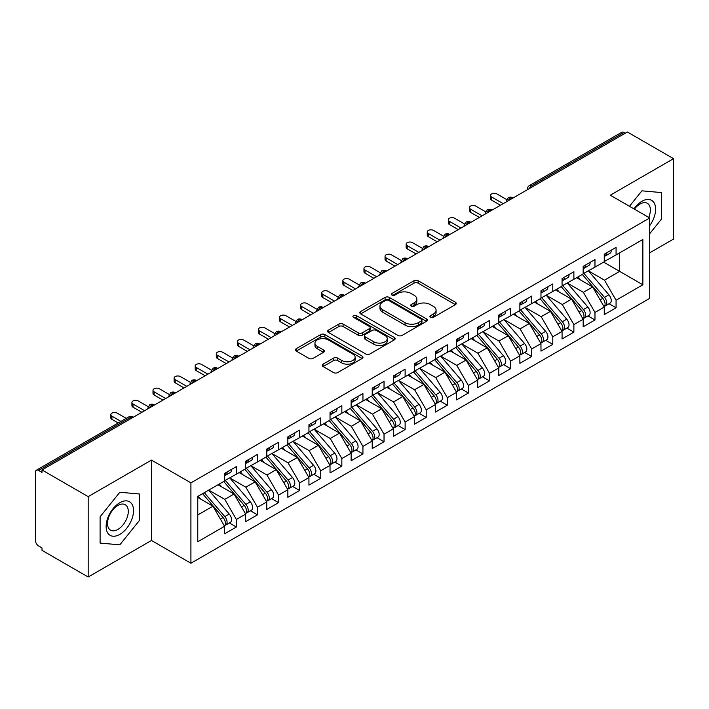 <?xml version="1.0" encoding="UTF-8"?>
<svg xmlns="http://www.w3.org/2000/svg" width="709" height="709" viewBox="0 0 709 709"><rect width="100%" height="100%" fill="white"/><g stroke="black" fill="none" stroke-linecap="round" stroke-linejoin="round"><path stroke-width="1.06" d="M430.496 317.331A2.047 1.188 0 0 0 433.394 317.331L455.4 304.631A2.925 1.693 0 0 0 456.25 303.434A2.925 1.693 0 0 0 455.4 302.238L418.124 280.72A2.925 1.693 0 0 0 413.985 280.72L391.988 293.42A2.047 1.188 0 0 0 391.386 294.262A2.047 1.188 0 0 0 391.988 295.095A2.047 1.188 0 0 0 394.886 295.095L397.731 293.446A9.368 5.406 0 0 1 410.981 293.446L414.091 295.245A9.368 5.406 0 0 1 416.83 299.065A9.368 5.406 0 0 1 414.091 302.894L411.247 304.542A2.047 1.188 0 0 0 410.644 305.375A2.047 1.188 0 0 0 411.247 306.208A2.047 1.188 0 0 0 414.145 306.208L416.989 304.569A9.368 5.406 0 0 1 430.239 304.569L433.35 306.359A9.368 5.406 0 0 1 436.088 310.188A9.368 5.406 0 0 1 433.35 314.016L430.496 315.656A2.047 1.188 0 0 0 429.902 316.489A2.047 1.188 0 0 0 430.496 317.331L430.496 315.656M323.091 364.16A2.925 1.693 0 0 0 322.232 365.357A2.925 1.693 0 0 0 323.091 366.553L333.549 372.588A2.925 1.693 0 0 0 337.688 372.588L362.122 358.479A2.925 1.693 0 0 0 362.973 357.283A2.925 1.693 0 0 0 362.122 356.086L324.846 334.577A2.925 1.693 0 0 0 320.707 334.577L296.273 348.677A2.925 1.693 0 0 0 295.423 349.874A2.925 1.693 0 0 0 296.273 351.07L308.902 358.364A2.925 1.693 0 0 0 313.05 358.364L323.499 352.329A2.925 1.693 0 0 0 324.359 351.132A2.925 1.693 0 0 0 323.499 349.936L317.242 346.32A7.834 4.52 0 0 1 314.947 343.121A7.834 4.52 0 0 1 319.786 338.946A7.834 4.52 0 0 1 328.32 339.921L352.852 354.092A7.834 4.52 0 0 1 355.147 357.283A7.834 4.52 0 0 1 350.308 361.466A7.834 4.52 0 0 1 341.773 360.482L337.688 358.125A2.925 1.693 0 0 0 333.549 358.125L323.091 364.16L323.091 366.553M649.71 252.812L673.55 239.048L673.55 158.665L627.35 131.998L41.991 469.952L41.991 472.389L38.614 470.439A4.476 2.588 -120 0 0 36.381 470.218A4.476 2.588 -120 0 0 35.45 472.265L35.45 540.471A4.476 2.588 -120 0 0 38.614 545.948L41.991 547.897L41.991 550.335L88.182 577.002L151.469 540.471L190.916 563.238L190.916 482.864L151.469 460.088L88.182 496.628L41.991 469.952M673.55 158.665L610.272 195.205L649.71 217.973L190.916 482.864M397.935 335.41A2.925 1.693 0 0 0 402.083 335.41L426.517 321.301A2.925 1.693 0 0 0 427.367 320.105A2.925 1.693 0 0 0 426.517 318.917L389.241 297.399A2.925 1.693 0 0 0 385.102 297.399L360.668 311.499A2.925 1.693 0 0 0 359.809 312.696A2.925 1.693 0 0 0 360.668 313.892L397.935 335.41M354.349 317.774A2.047 1.188 0 0 1 356.423 318.057L356.423 315.629L394.319 337.502A2.925 1.693 0 0 1 395.17 338.698A2.925 1.693 0 0 1 394.319 339.895L369.885 353.995A2.925 1.693 0 0 1 365.747 353.995L328.471 332.477L328.471 330.093A2.925 1.693 0 0 0 327.611 331.289A2.925 1.693 0 0 0 328.471 332.477M328.471 330.093L338.929 324.057A2.925 1.693 0 0 1 343.067 324.057L358.187 332.778A2.925 1.693 0 0 0 362.326 332.778L369.265 328.772A2.925 1.693 0 0 0 370.116 327.576A2.925 1.693 0 0 0 369.265 326.388L353.525 317.295A2.047 1.188 0 0 1 352.922 316.462A2.047 1.188 0 0 1 354.19 315.372A2.047 1.188 0 0 1 356.423 315.629M190.916 563.238L649.71 298.356L649.71 217.973M603.625 262.126L642.859 284.779L642.859 239.474L616.068 254.939L616.068 247.388L604.254 254.212L604.254 261.763L594.975 267.116L594.975 259.565L583.161 266.389L583.161 273.94L573.882 279.293L573.882 271.742L562.069 278.566L562.069 286.117L552.79 291.479L552.79 283.928L540.976 290.743L540.976 298.294L531.688 303.656L531.688 296.105L519.874 302.92L519.874 310.471L510.595 315.833L510.595 308.282L498.781 315.097L498.781 322.648L489.502 328.01L489.502 320.459L477.689 327.283L477.689 334.834L468.41 340.187L468.41 332.636L456.596 339.46L456.596 347.011L447.317 352.364L447.317 344.813L435.503 351.637L435.503 359.188L426.224 364.55L426.224 356.999L414.411 363.814L414.411 371.365L405.123 376.727L405.123 369.176L393.318 375.992L393.318 383.542L384.03 388.904L384.03 381.353L372.216 388.178L372.216 395.728L362.937 401.081L362.937 393.53L351.123 400.355L351.123 407.905L341.844 413.258L341.844 405.708L330.031 412.532L330.031 420.082L320.752 425.444L320.752 417.893L308.938 424.709L308.938 432.26L299.659 437.621L299.659 430.071L287.845 436.886L287.845 444.437L278.557 449.798L278.557 442.248L266.752 449.063L266.752 456.614L257.464 461.976L257.464 454.425L245.651 461.249L245.651 468.8L236.372 474.153L236.372 466.602L224.558 473.426L224.558 480.977L197.767 496.442L197.767 541.747L224.558 526.282L212.957 506.182L197.767 497.417M642.859 284.779L616.068 300.244L604.467 280.152L588.435 270.891M609.058 303.744L616.068 307.795L616.068 300.244M616.068 307.795L604.254 314.619L604.254 307.068L594.975 312.421L583.374 292.33L567.342 283.068L587.823 306.988L583.392 309.549A5.964 3.448 60 0 1 585.696 315.221A5.964 3.448 60 0 1 584.455 317.951A5.964 3.448 60 0 1 583.489 318.226M587.965 315.93L594.975 319.972L594.975 312.421M594.975 319.972L583.161 326.796L583.161 319.245L573.882 324.598L562.281 304.507L546.249 295.254L566.721 319.165L562.299 321.726A5.964 3.448 60 0 1 564.594 327.398A5.964 3.448 60 0 1 563.363 330.128A5.964 3.448 60 0 1 562.397 330.403M566.872 328.107L573.882 332.149L573.882 324.598M573.882 332.149L562.069 338.973L562.069 331.422L552.79 336.784L541.18 316.684L525.156 307.431M545.77 340.285L552.79 344.335L552.79 336.784M552.79 344.335L540.976 351.15L540.976 343.599L531.688 348.961L520.087 328.861L504.055 319.608M524.678 352.462L531.688 356.512L531.688 348.961M531.688 356.512L519.874 363.327L519.874 355.776L510.595 361.138L498.994 341.047L482.962 331.785M503.585 364.639L510.595 368.689L510.595 361.138M510.595 368.689L498.781 375.513L498.781 367.962L489.502 373.315L477.901 353.224L461.869 343.962M482.492 376.816L489.502 380.866L489.502 373.315M489.502 380.866L477.689 387.69L477.689 380.139L468.41 385.492L456.809 365.401L440.776 356.148M461.399 389.002L468.41 393.043L468.41 385.492M468.41 393.043L456.596 399.867L456.596 392.316L447.317 397.669L435.716 377.578L419.684 368.326M440.307 401.179L447.317 405.22L447.317 397.669M447.317 405.22L435.503 412.044L435.503 404.493L426.224 409.855L414.614 389.755L398.591 380.503M419.205 413.356L426.224 417.406L426.224 409.855M426.224 417.406L414.411 424.221L414.411 416.67L405.123 422.032L393.522 401.932L377.489 392.68M398.112 425.533L405.123 429.583L405.123 422.032M405.123 429.583L393.318 436.398L393.318 428.848L384.03 434.209L372.429 414.118L356.397 404.857M377.02 437.71L384.03 441.76L384.03 434.209M384.03 441.76L372.216 448.584L372.216 441.033L362.937 446.386L351.336 426.295L335.304 417.034M355.927 449.887L362.937 453.937L362.937 446.386M362.937 453.937L351.123 460.761L351.123 453.211L341.844 458.563L330.243 438.472L314.211 429.22M334.834 462.073L341.844 466.114L341.844 458.563M341.844 466.114L330.031 472.938L330.031 465.388L320.752 470.749L309.151 450.649L293.118 441.397M313.741 474.25L320.752 478.3L320.752 470.749M320.752 478.3L308.938 485.116L308.938 477.565L299.659 482.926L288.049 462.826L272.026 453.574M292.64 486.427L299.659 490.477L299.659 482.926M299.659 490.477L287.845 497.293L287.845 489.742L278.557 495.104L266.956 475.003L250.924 465.751M271.547 498.604L278.557 502.654L278.557 495.104M278.557 502.654L266.752 509.47L266.752 501.919L257.464 507.281L245.863 487.189L229.831 477.928M250.454 510.781L257.464 514.831L257.464 507.281M257.464 514.831L245.651 521.656L245.651 514.105L236.372 519.458L224.771 499.366L208.738 490.105M229.362 522.967L236.372 527.009L236.372 519.458M236.372 527.009L224.558 533.833L224.558 526.282M224.558 480.729L236.372 474.153M197.767 514.956L212.957 506.182M245.651 468.552L257.464 461.976M224.771 499.366L234.05 494.005L218.017 484.752M245.651 514.105L234.05 494.005M266.752 456.374L278.557 449.798M245.863 487.189L255.143 481.828L239.11 472.575M266.752 501.919L255.143 481.828M287.845 444.197L299.659 437.621M266.956 475.003L276.244 469.65L260.212 460.389M287.845 489.742L276.244 469.65M308.938 432.02L320.752 425.444M288.049 462.826L297.337 457.473L281.305 448.212M308.938 477.565L297.337 457.473M330.031 419.834L341.844 413.258M309.151 450.649L318.43 445.287L302.397 436.035M330.031 465.388L318.43 445.287M351.123 407.657L362.937 401.081M330.243 438.472L339.522 433.11L323.49 423.858M351.123 453.211L339.522 433.11M372.216 395.48L384.03 388.904M351.336 426.295L360.615 420.933L344.583 411.681M372.216 441.033L360.615 420.933M393.318 383.303L405.123 376.727M372.429 414.118L381.708 408.756L365.676 399.504M393.318 428.848L381.708 408.756M414.411 371.126L426.224 364.55M393.522 401.932L402.809 396.579L386.777 387.318M414.411 416.67L402.809 396.579M435.503 358.949L447.317 352.364M414.614 389.755L423.902 384.402L407.87 375.141M435.503 404.493L423.902 384.402M456.596 346.763L468.41 340.187M435.716 377.578L444.995 372.216L428.963 362.964M456.596 392.316L444.995 372.216M477.689 334.586L489.502 328.01M456.809 365.401L466.088 360.039L450.055 350.787M477.689 380.139L466.088 360.039M498.781 322.409L510.595 315.833M477.901 353.224L487.18 347.862L471.148 338.61M498.781 367.962L487.18 347.862M519.874 310.232L531.688 303.656M498.994 341.047L508.273 335.685L492.241 326.432M519.874 355.776L508.273 335.685M540.976 298.055L552.79 291.479M520.087 328.861L529.375 323.508L513.343 314.247M540.976 343.599L529.375 323.508M562.069 285.878L573.882 279.293M541.18 316.684L550.468 311.331L534.435 302.069M562.069 331.422L550.468 311.331M583.161 273.692L594.975 267.116M562.281 304.507L571.56 299.145L555.528 289.892M583.161 319.245L571.56 299.145M625.241 133.212L623.982 132.486L531.741 185.731L533.008 186.467M529.215 188.656A4.476 2.588 120 0 1 531.741 185.731A4.476 2.588 60 0 0 529.508 185.51L621.74 132.264A4.476 2.588 60 0 1 623.982 132.486M604.254 261.515L616.068 254.939M604.467 280.152L619.657 271.379L619.657 252.865L642.859 239.474M583.374 292.33L592.653 286.968L576.621 277.715M604.254 307.068L592.653 286.968M88.182 496.628L88.182 577.002M641.911 190.827L629.477 206.292L641.911 190.827L661.63 192.591L641.911 190.827M661.63 218.886L661.63 192.591L661.63 218.886L649.71 233.713L661.63 218.886M151.469 540.471L151.469 460.088M139.549 520.309L139.549 494.013L119.83 492.25L100.102 516.781L100.102 543.085L119.83 544.84L139.549 520.309L119.83 544.84L100.102 543.085L100.102 516.781L119.83 492.25L139.549 494.013L139.549 520.309M511.809 198.706L510.542 197.971A4.476 2.588 -120 0 0 508.309 197.749A4.476 2.588 -120 0 0 508.256 197.784L506.173 201.569A4.476 2.588 0 0 0 506.217 201.932M490.717 210.883L489.449 210.156A4.476 2.588 -120 0 0 487.216 209.935A4.476 2.588 -120 0 0 487.163 209.961L485.08 213.746A4.476 2.588 0 0 0 485.124 214.109M469.624 223.06L468.357 222.334A4.476 2.588 -120 0 0 466.114 222.112A4.476 2.588 -120 0 0 466.07 222.139L463.987 225.923A4.476 2.588 0 0 0 464.032 226.286M448.531 235.237L447.264 234.511A4.476 2.588 -120 0 0 445.022 234.289A4.476 2.588 -120 0 0 444.968 234.316L442.895 238.1A4.476 2.588 0 0 0 442.939 238.472M427.43 247.414L426.171 246.688A4.476 2.588 -120 0 0 423.929 246.466A4.476 2.588 -120 0 0 423.876 246.502L421.793 250.277A4.476 2.588 0 0 0 421.846 250.649M406.337 259.6L405.069 258.865A4.476 2.588 -120 0 0 402.836 258.643A4.476 2.588 -120 0 0 402.783 258.679L400.7 262.454A4.476 2.588 0 0 0 400.745 262.826M385.244 271.777L383.977 271.042A4.476 2.588 -120 0 0 381.743 270.82A4.476 2.588 -120 0 0 381.69 270.856L379.607 274.64A4.476 2.588 0 0 0 379.652 275.003M364.151 283.954L362.884 283.228A4.476 2.588 -120 0 0 360.651 283.006A4.476 2.588 -120 0 0 360.597 283.033L358.515 286.817A4.476 2.588 0 0 0 358.559 287.18M343.059 296.132L341.791 295.405A4.476 2.588 -120 0 0 339.549 295.183A4.476 2.588 -120 0 0 339.505 295.21L337.422 298.994A4.476 2.588 0 0 0 337.466 299.358M321.966 308.309L320.698 307.582A4.476 2.588 -120 0 0 318.456 307.36A4.476 2.588 -120 0 0 318.403 307.387L316.329 311.171A4.476 2.588 0 0 0 316.374 311.543M300.864 320.495L299.606 319.759A4.476 2.588 -120 0 0 297.363 319.537A4.476 2.588 -120 0 0 297.31 319.573L295.228 323.348A4.476 2.588 0 0 0 295.281 323.721M279.771 332.672L278.504 331.936A4.476 2.588 -120 0 0 276.271 331.715A4.476 2.588 -120 0 0 276.218 331.75L274.135 335.534A4.476 2.588 0 0 0 274.179 335.898M258.679 344.849L257.411 344.113A4.476 2.588 -120 0 0 255.178 343.892A4.476 2.588 -120 0 0 255.125 343.927L253.042 347.711A4.476 2.588 0 0 0 253.086 348.075M237.586 357.026L236.319 356.299A4.476 2.588 -120 0 0 234.085 356.078A4.476 2.588 -120 0 0 234.032 356.104L231.949 359.888A4.476 2.588 0 0 0 231.994 360.252M216.493 369.203L215.226 368.476A4.476 2.588 -120 0 0 212.992 368.255A4.476 2.588 -120 0 0 212.939 368.281L210.857 372.065A4.476 2.588 0 0 0 210.901 372.429M195.4 381.38L194.133 380.653A4.476 2.588 -120 0 0 191.891 380.432A4.476 2.588 -120 0 0 191.838 380.467L189.764 384.243A4.476 2.588 0 0 0 189.808 384.615M174.299 393.566L173.04 392.83A4.476 2.588 -120 0 0 170.798 392.609A4.476 2.588 -120 0 0 170.745 392.644L168.662 396.42A4.476 2.588 0 0 0 168.715 396.792M153.206 405.743L151.939 405.007A4.476 2.588 -120 0 0 149.705 404.786A4.476 2.588 -120 0 0 149.652 404.821L147.569 408.606A4.476 2.588 0 0 0 147.614 408.969M431.32 317.614L433.35 316.444A9.368 5.406 0 0 0 436.088 312.625L436.088 310.188M416.83 299.065L416.83 301.502A9.368 5.406 0 0 1 414.091 305.331L412.062 306.501M455.355 304.648L418.124 283.157A2.925 1.693 0 0 0 413.985 283.157L392.804 295.387M426.472 321.328L389.241 299.827A2.925 1.693 0 0 0 385.102 299.827L360.713 313.919M421.332 320.947A2.047 1.188 0 0 0 421.935 320.105A2.047 1.188 0 0 0 421.332 319.272L388.621 300.386A2.047 1.188 0 0 0 385.723 300.386L382.718 302.114A9.368 5.406 0 0 0 379.98 305.942A9.368 5.406 0 0 0 382.718 309.771L405.078 322.675A9.368 5.406 0 0 0 418.337 322.675L421.332 320.947L421.332 323.384A2.047 1.188 0 0 0 421.935 322.542L421.935 320.105M379.98 305.942L379.98 308.38A9.368 5.406 0 0 0 382.718 312.208L382.718 309.771M421.332 323.384L418.337 325.112A9.368 5.406 0 0 1 405.078 325.112L382.718 312.208M328.515 332.503L338.929 326.486L338.929 324.057M370.116 327.576L370.116 330.013A2.925 1.693 0 0 1 369.265 331.209L362.326 335.215A2.925 1.693 0 0 1 358.187 335.215L343.067 326.486A2.925 1.693 0 0 0 338.929 326.486M356.423 318.057L394.275 339.912M373.873 341.835A7.834 4.52 0 0 0 382.408 342.819A7.834 4.52 0 0 0 387.238 338.636A7.834 4.52 0 0 0 384.943 335.437L376.302 330.447A2.925 1.693 0 0 0 372.163 330.447L365.224 334.453A2.925 1.693 0 0 0 364.364 335.649A2.925 1.693 0 0 0 365.224 336.846L373.873 341.835L373.873 344.273A7.834 4.52 0 0 0 382.408 345.248A7.834 4.52 0 0 0 387.238 341.073L387.238 338.636M364.364 335.649L364.364 338.087A2.925 1.693 0 0 0 365.224 339.283L365.224 336.846M373.873 344.273L365.224 339.283M355.147 357.283L355.147 359.72A7.834 4.52 0 0 1 350.308 363.903A7.834 4.52 0 0 1 341.773 362.919L337.688 360.562A2.925 1.693 0 0 0 333.549 360.562L323.127 366.571M314.947 343.121L314.947 345.558A7.834 4.52 0 0 0 317.242 348.757L317.242 346.32M323.499 349.936L323.499 352.329L317.242 348.757M362.077 358.506L324.846 337.005A2.925 1.693 0 0 0 320.707 337.005L296.318 351.088M583.977 273.47L604.485 297.372A5.964 3.448 60 0 1 606.789 303.044A5.964 3.448 60 0 1 605.548 305.774L609.979 303.213A5.964 3.448 -120 0 0 611.22 300.483A5.964 3.448 -120 0 0 608.916 294.811L588.408 270.909M605.548 305.774A5.964 3.448 60 0 1 604.582 306.049M582.293 274.445L602.792 298.347A5.964 3.448 60 0 1 605.096 304.01A5.964 3.448 60 0 1 604.015 306.651M580.29 279.833L577.862 276.997M604.254 256.525A5.964 3.448 -120 0 0 605.096 254.088A5.964 3.448 -120 0 0 605.087 253.725M604.582 256.126A5.964 3.448 -120 0 0 605.548 255.852A5.964 3.448 -120 0 0 606.789 253.122A5.964 3.448 -120 0 0 606.771 252.75M611.202 250.197A5.964 3.448 60 0 1 611.22 250.561A5.964 3.448 60 0 1 609.979 253.29L605.548 255.852M506.651 199.557L496.885 193.92A3.731 2.154 -0 0 0 492.826 193.46A3.731 2.154 -0 0 0 490.522 195.445A3.731 2.154 -0 0 0 491.612 196.969L491.612 200.133A3.731 2.154 180 0 1 490.522 198.617L490.522 195.445M500.474 205.247L491.612 200.133M503.213 203.669L491.612 196.969M584.455 317.951L588.887 315.39A5.964 3.448 -120 0 0 590.118 312.66A5.964 3.448 -120 0 0 587.823 306.988M561.2 286.622L581.699 310.524A5.964 3.448 60 0 1 584.003 316.196A5.964 3.448 60 0 1 582.922 318.828M559.197 292.011L556.769 289.175M562.884 285.647L583.392 309.549M563.363 330.128L567.794 327.576A5.964 3.448 -120 0 0 569.026 324.837A5.964 3.448 -120 0 0 566.721 319.165M540.098 298.799L560.606 322.701A5.964 3.448 60 0 1 562.911 328.373A5.964 3.448 60 0 1 561.829 331.006M538.104 304.188L535.676 301.352M541.791 297.824L562.299 321.726M520.698 310.001L541.197 333.904A5.964 3.448 60 0 1 543.502 339.576A5.964 3.448 60 0 1 542.27 342.305L546.701 339.753A5.964 3.448 -120 0 0 547.933 337.023A5.964 3.448 -120 0 0 545.629 331.351L525.121 307.449M542.27 342.305A5.964 3.448 60 0 1 541.304 342.58M519.006 310.976L539.514 334.878A5.964 3.448 60 0 1 541.818 340.55A5.964 3.448 60 0 1 540.737 343.183M517.012 316.365L514.574 313.538M499.597 322.178L520.105 346.081A5.964 3.448 60 0 1 522.409 351.753A5.964 3.448 60 0 1 521.177 354.482L525.608 351.93A5.964 3.448 -120 0 0 526.84 349.2A5.964 3.448 -120 0 0 524.536 343.528L504.028 319.626M521.177 354.482A5.964 3.448 60 0 1 520.211 354.766M497.913 323.153L518.421 347.055A5.964 3.448 60 0 1 520.725 352.728A5.964 3.448 60 0 1 519.635 355.36M495.919 328.551L493.482 325.715M583.161 268.702A5.964 3.448 -120 0 0 584.003 266.274A5.964 3.448 -120 0 0 583.994 265.91M583.489 268.303A5.964 3.448 -120 0 0 584.455 268.029A5.964 3.448 -120 0 0 585.696 265.299A5.964 3.448 -120 0 0 585.678 264.936M590.11 262.374A5.964 3.448 60 0 1 590.118 262.738A5.964 3.448 60 0 1 588.887 265.467L584.455 268.029M485.55 211.743L475.792 206.106A3.731 2.154 -0 0 0 471.724 205.637A3.731 2.154 -0 0 0 469.429 207.622A3.731 2.154 -0 0 0 470.519 209.146L470.519 212.31A3.731 2.154 180 0 1 469.429 210.795L469.429 207.622M479.381 217.433L470.519 212.31M482.12 215.846L470.519 209.146M562.069 280.888A5.964 3.448 -120 0 0 562.911 278.451A5.964 3.448 -120 0 0 562.902 278.088M562.397 280.48A5.964 3.448 -120 0 0 563.363 280.206A5.964 3.448 -120 0 0 564.594 277.476A5.964 3.448 -120 0 0 564.586 277.113M569.017 274.551A5.964 3.448 60 0 1 569.026 274.915A5.964 3.448 60 0 1 567.794 277.653L563.363 280.206M464.457 223.92L454.699 218.283A3.731 2.154 -0 0 0 450.632 217.814A3.731 2.154 -0 0 0 448.336 219.808A3.731 2.154 -0 0 0 449.426 221.323L449.426 224.496A3.731 2.154 180 0 1 448.336 222.972L448.336 219.808M458.28 229.61L449.426 224.496M461.027 228.023L449.426 221.323M540.976 293.065A5.964 3.448 -120 0 0 541.818 290.628A5.964 3.448 -120 0 0 541.809 290.265M541.304 292.657A5.964 3.448 -120 0 0 542.27 292.383A5.964 3.448 -120 0 0 543.502 289.653A5.964 3.448 -120 0 0 543.493 289.29M547.924 286.728A5.964 3.448 60 0 1 547.933 287.092A5.964 3.448 60 0 1 546.701 289.83L542.27 292.383M443.364 236.097L433.607 230.46A3.731 2.154 -0 0 0 429.539 229.991A3.731 2.154 -0 0 0 427.235 231.985A3.731 2.154 -0 0 0 428.333 233.509L428.333 236.673A3.731 2.154 180 0 1 427.235 235.149L427.235 231.985M437.187 241.787L428.333 236.673M439.934 240.2L428.333 233.509M519.874 305.242A5.964 3.448 -120 0 0 520.725 302.805A5.964 3.448 -120 0 0 520.707 302.442M520.211 304.843A5.964 3.448 -120 0 0 521.177 304.56A5.964 3.448 -120 0 0 522.409 301.83A5.964 3.448 -120 0 0 522.4 301.467M526.831 298.914A5.964 3.448 60 0 1 526.84 299.278A5.964 3.448 60 0 1 525.608 302.007L521.177 304.56M422.272 248.274L412.505 242.638A3.731 2.154 -0 0 0 408.446 242.177A3.731 2.154 -0 0 0 406.142 244.162A3.731 2.154 -0 0 0 407.232 245.686L407.232 248.85A3.731 2.154 180 0 1 406.142 247.326L406.142 244.162M416.094 253.964L407.232 248.85M418.833 252.377L407.232 245.686M649.71 225.639A19.391 11.193 120 0 0 654.992 204.848A19.391 11.193 120 0 0 641.911 201.294A19.391 11.193 120 0 0 633.926 208.863M648.735 217.415A14.685 8.473 120 0 0 647.326 203.297A14.685 8.473 120 0 0 639.988 204.024A14.685 8.473 120 0 0 634.404 209.137M119.83 534.382A19.391 11.193 120 0 0 133.54 510.631A19.391 11.193 120 0 0 119.83 502.716A19.391 11.193 120 0 0 106.12 526.459A19.391 11.193 120 0 0 119.83 534.382M117.907 529.419A14.685 8.473 120 0 0 127.496 516.489A14.685 8.473 120 0 0 125.245 504.719A14.685 8.473 120 0 0 117.907 505.446A14.685 8.473 120 0 0 108.317 518.385A14.685 8.473 120 0 0 110.56 530.146A14.685 8.473 120 0 0 117.907 529.419M478.504 334.356L499.012 358.267A5.964 3.448 60 0 1 501.316 363.93A5.964 3.448 60 0 1 500.084 366.668L504.507 364.107A5.964 3.448 -120 0 0 505.747 361.377A5.964 3.448 -120 0 0 503.443 355.705L482.935 331.803M500.084 366.668A5.964 3.448 60 0 1 499.118 366.943M476.82 335.33L497.328 359.241A5.964 3.448 60 0 1 499.632 364.905A5.964 3.448 60 0 1 498.542 367.546M474.817 340.728L472.389 337.892M498.781 317.419A5.964 3.448 -120 0 0 499.632 314.982A5.964 3.448 -120 0 0 499.615 314.619M499.118 317.02A5.964 3.448 -120 0 0 500.084 316.746A5.964 3.448 -120 0 0 501.316 314.007A5.964 3.448 -120 0 0 501.307 313.644M505.739 311.091A5.964 3.448 60 0 1 505.747 311.455A5.964 3.448 60 0 1 504.507 314.184L500.084 316.746M401.179 260.451L391.412 254.815A3.731 2.154 -0 0 0 387.353 254.354A3.731 2.154 -0 0 0 385.049 256.339A3.731 2.154 -0 0 0 386.139 257.863L386.139 261.027A3.731 2.154 180 0 1 385.049 259.503L385.049 256.339M395.002 266.141L386.139 261.027M397.74 264.563L386.139 257.863M457.411 346.541L477.919 370.444A5.964 3.448 60 0 1 480.223 376.116A5.964 3.448 60 0 1 478.983 378.845L483.414 376.284A5.964 3.448 -120 0 0 484.655 373.554A5.964 3.448 -120 0 0 482.35 367.882L461.843 343.98M478.983 378.845A5.964 3.448 60 0 1 478.017 379.12M455.727 347.516L476.226 371.419A5.964 3.448 60 0 1 478.531 377.091A5.964 3.448 60 0 1 477.449 379.723M453.725 352.905L451.296 350.069M436.319 358.719L456.826 382.621A5.964 3.448 60 0 1 459.131 388.293A5.964 3.448 60 0 1 457.89 391.022L462.321 388.461A5.964 3.448 -120 0 0 463.553 385.731A5.964 3.448 -120 0 0 461.258 380.059L440.75 356.157M457.89 391.022A5.964 3.448 60 0 1 456.924 391.297M434.635 359.693L455.134 383.596A5.964 3.448 60 0 1 457.438 389.268A5.964 3.448 60 0 1 456.357 391.9M432.632 365.082L430.203 362.246M415.226 370.896L435.734 394.798A5.964 3.448 60 0 1 438.029 400.47A5.964 3.448 60 0 1 436.797 403.199L441.228 400.647A5.964 3.448 -120 0 0 442.46 397.909A5.964 3.448 -120 0 0 440.156 392.245L419.657 368.334M436.797 403.199A5.964 3.448 60 0 1 435.831 403.474M413.533 371.87L434.041 395.773A5.964 3.448 60 0 1 436.345 401.445A5.964 3.448 60 0 1 435.264 404.077M411.539 377.259L409.111 374.432M477.689 329.596A5.964 3.448 -120 0 0 478.531 327.168A5.964 3.448 -120 0 0 478.522 326.796M478.017 329.198A5.964 3.448 -120 0 0 478.983 328.923A5.964 3.448 -120 0 0 480.223 326.193A5.964 3.448 -120 0 0 480.215 325.83M484.637 323.269A5.964 3.448 60 0 1 484.655 323.632A5.964 3.448 60 0 1 483.414 326.362L478.983 328.923M380.086 272.628L370.32 267.001A3.731 2.154 -0 0 0 366.261 266.531A3.731 2.154 -0 0 0 363.956 268.516A3.731 2.154 -0 0 0 365.046 270.04L365.046 273.204A3.731 2.154 180 0 1 363.956 271.689L363.956 268.516M373.909 278.318L365.046 273.204M376.647 276.74L365.046 270.04M456.596 341.782A5.964 3.448 -120 0 0 457.438 339.345A5.964 3.448 -120 0 0 457.429 338.982M456.924 341.375A5.964 3.448 -120 0 0 457.89 341.1A5.964 3.448 -120 0 0 459.131 338.37A5.964 3.448 -120 0 0 459.113 338.007M463.544 335.446A5.964 3.448 60 0 1 463.553 335.809A5.964 3.448 60 0 1 462.321 338.539L457.89 341.1M358.984 284.814L349.227 279.178A3.731 2.154 -0 0 0 345.159 278.708A3.731 2.154 -0 0 0 342.864 280.693A3.731 2.154 -0 0 0 343.954 282.217L343.954 285.39A3.731 2.154 180 0 1 342.864 283.866L342.864 280.693M352.816 290.504L343.954 285.39M355.555 288.918L343.954 282.217M435.503 353.959A5.964 3.448 -120 0 0 436.345 351.522A5.964 3.448 -120 0 0 436.336 351.159M435.831 353.552A5.964 3.448 -120 0 0 436.797 353.277A5.964 3.448 -120 0 0 438.029 350.547A5.964 3.448 -120 0 0 438.02 350.184M442.451 347.623A5.964 3.448 60 0 1 442.46 347.986A5.964 3.448 60 0 1 441.228 350.725L436.797 353.277M337.892 296.991L328.134 291.355A3.731 2.154 -0 0 0 324.066 290.885A3.731 2.154 -0 0 0 321.771 292.879A3.731 2.154 -0 0 0 322.861 294.395L322.861 297.567A3.731 2.154 180 0 1 321.771 296.043L321.771 292.879M331.715 302.681L322.861 297.567M334.462 301.095L322.861 294.395M394.133 383.073L414.632 406.975A5.964 3.448 60 0 1 416.936 412.647A5.964 3.448 60 0 1 415.704 415.377L420.136 412.824A5.964 3.448 -120 0 0 421.368 410.094A5.964 3.448 -120 0 0 419.063 404.422L398.555 380.52M415.704 415.377A5.964 3.448 60 0 1 414.738 415.651M392.44 384.048L412.948 407.95A5.964 3.448 60 0 1 415.252 413.622A5.964 3.448 60 0 1 414.171 416.254M390.446 389.436L388.009 386.609M414.411 366.136A5.964 3.448 -120 0 0 415.252 363.699A5.964 3.448 -120 0 0 415.244 363.336M414.738 365.729A5.964 3.448 -120 0 0 415.704 365.454A5.964 3.448 -120 0 0 416.936 362.724A5.964 3.448 -120 0 0 416.927 362.361M421.359 359.8A5.964 3.448 60 0 1 421.368 360.172A5.964 3.448 60 0 1 420.136 362.902L415.704 365.454M316.799 309.168L307.041 303.532A3.731 2.154 -0 0 0 302.973 303.062A3.731 2.154 -0 0 0 300.669 305.056A3.731 2.154 -0 0 0 301.768 306.58L301.768 309.744A3.731 2.154 180 0 1 300.669 308.22L300.669 305.056M310.622 314.858L301.768 309.744M313.369 313.272L301.768 306.58M373.031 395.25L393.539 419.152A5.964 3.448 60 0 1 395.844 424.824A5.964 3.448 60 0 1 394.612 427.554L399.043 425.001A5.964 3.448 -120 0 0 400.275 422.272A5.964 3.448 -120 0 0 397.971 416.6L377.463 392.697M394.612 427.554A5.964 3.448 60 0 1 393.646 427.837M371.348 396.225L391.855 420.127A5.964 3.448 60 0 1 394.16 425.799A5.964 3.448 60 0 1 393.07 428.431M369.354 401.622L366.916 398.786M393.318 378.314A5.964 3.448 -120 0 0 394.16 375.876A5.964 3.448 -120 0 0 394.142 375.513M393.646 377.915A5.964 3.448 -120 0 0 394.612 377.631A5.964 3.448 -120 0 0 395.844 374.901A5.964 3.448 -120 0 0 395.835 374.538M400.266 371.986A5.964 3.448 60 0 1 400.275 372.349A5.964 3.448 60 0 1 399.043 375.079L394.612 377.631M295.706 321.345L285.94 315.709A3.731 2.154 -0 0 0 281.881 315.248A3.731 2.154 -0 0 0 279.576 317.233A3.731 2.154 -0 0 0 280.667 318.758L280.667 321.921A3.731 2.154 180 0 1 279.576 320.397L279.576 317.233M289.529 327.035L280.667 321.921M292.268 325.458L280.667 318.758M351.939 407.436L372.447 431.338A5.964 3.448 60 0 1 374.751 437.001A5.964 3.448 60 0 1 373.519 439.74L377.941 437.178A5.964 3.448 -120 0 0 379.182 434.449A5.964 3.448 -120 0 0 376.878 428.777L356.37 404.874M373.519 439.74A5.964 3.448 60 0 1 372.553 440.014M350.255 408.402L370.763 432.313A5.964 3.448 60 0 1 373.067 437.976A5.964 3.448 60 0 1 371.977 440.617M348.252 413.799L345.824 410.963M372.216 390.491A5.964 3.448 -120 0 0 373.067 388.053A5.964 3.448 -120 0 0 373.049 387.69M372.553 390.092A5.964 3.448 -120 0 0 373.519 389.817A5.964 3.448 -120 0 0 374.751 387.079A5.964 3.448 -120 0 0 374.742 386.715M379.173 384.163A5.964 3.448 60 0 1 379.182 384.526A5.964 3.448 60 0 1 377.941 387.256L373.519 389.817M274.613 333.522L264.847 327.886A3.731 2.154 -0 0 0 260.788 327.425A3.731 2.154 -0 0 0 258.484 329.41A3.731 2.154 -0 0 0 259.574 330.935L259.574 334.099A3.731 2.154 180 0 1 258.484 332.574L258.484 329.41M268.436 339.212L259.574 334.099M271.175 337.635L259.574 330.935M330.846 419.613L351.354 443.515A5.964 3.448 60 0 1 353.658 449.187A5.964 3.448 60 0 1 352.417 451.917L356.849 449.355A5.964 3.448 -120 0 0 358.089 446.626A5.964 3.448 -120 0 0 355.785 440.954L335.277 417.052M352.417 451.917A5.964 3.448 60 0 1 351.451 452.191M329.162 420.588L349.661 444.49A5.964 3.448 60 0 1 351.965 450.162A5.964 3.448 60 0 1 350.884 452.794M327.159 425.976L324.731 423.14M351.123 402.668A5.964 3.448 -120 0 0 351.965 400.239A5.964 3.448 -120 0 0 351.956 399.867M351.451 402.269A5.964 3.448 -120 0 0 352.417 401.994A5.964 3.448 -120 0 0 353.658 399.264A5.964 3.448 -120 0 0 353.649 398.901M358.072 396.34A5.964 3.448 60 0 1 358.089 396.703A5.964 3.448 60 0 1 356.849 399.433L352.417 401.994M253.521 345.7L243.754 340.072A3.731 2.154 -0 0 0 239.695 339.602A3.731 2.154 -0 0 0 237.391 341.587A3.731 2.154 -0 0 0 238.481 343.112L238.481 346.276A3.731 2.154 180 0 1 237.391 344.76L237.391 341.587M247.344 351.398L238.481 346.276M250.082 349.812L238.481 343.112M309.753 431.79L330.261 455.692A5.964 3.448 60 0 1 332.565 461.364A5.964 3.448 60 0 1 331.325 464.094L335.756 461.532A5.964 3.448 -120 0 0 336.988 458.803A5.964 3.448 -120 0 0 334.692 453.131L314.184 429.229M331.325 464.094A5.964 3.448 60 0 1 330.359 464.368M308.069 432.765L328.568 456.667A5.964 3.448 60 0 1 330.873 462.339A5.964 3.448 60 0 1 329.791 464.971M306.066 438.153L303.638 435.317M330.031 414.854A5.964 3.448 -120 0 0 330.873 412.416A5.964 3.448 -120 0 0 330.864 412.053M330.359 414.446A5.964 3.448 -120 0 0 331.325 414.171A5.964 3.448 -120 0 0 332.565 411.442A5.964 3.448 -120 0 0 332.548 411.078M336.979 408.517A5.964 3.448 60 0 1 336.988 408.88A5.964 3.448 60 0 1 335.756 411.61L331.325 414.171M232.419 357.885L222.661 352.249A3.731 2.154 -0 0 0 218.594 351.779A3.731 2.154 -0 0 0 216.298 353.773A3.731 2.154 -0 0 0 217.388 355.289L217.388 358.462A3.731 2.154 180 0 1 216.298 356.937L216.298 353.773M226.251 363.575L217.388 358.462M228.989 361.989L217.388 355.289M288.66 443.967L309.168 467.869A5.964 3.448 60 0 1 311.464 473.541A5.964 3.448 60 0 1 310.232 476.271L314.663 473.718A5.964 3.448 -120 0 0 315.895 470.98A5.964 3.448 -120 0 0 313.591 465.317L293.092 441.406M310.232 476.271A5.964 3.448 60 0 1 309.266 476.545M286.968 444.942L307.476 468.844A5.964 3.448 60 0 1 309.78 474.516A5.964 3.448 60 0 1 308.699 477.148M284.974 450.33L282.545 447.503M308.938 427.031A5.964 3.448 -120 0 0 309.78 424.594A5.964 3.448 -120 0 0 309.771 424.23M309.266 426.623A5.964 3.448 -120 0 0 310.232 426.348A5.964 3.448 -120 0 0 311.464 423.619A5.964 3.448 -120 0 0 311.455 423.255M315.886 420.694A5.964 3.448 60 0 1 315.895 421.057A5.964 3.448 60 0 1 314.663 423.796L310.232 426.348M211.326 370.063L201.569 364.426A3.731 2.154 -0 0 0 197.501 363.956A3.731 2.154 -0 0 0 195.205 365.95A3.731 2.154 -0 0 0 196.296 367.466L196.296 370.639A3.731 2.154 180 0 1 195.205 369.114L195.205 365.95M205.149 375.752L196.296 370.639M207.897 374.166L196.296 367.466M267.568 456.144L288.067 480.046A5.964 3.448 60 0 1 290.371 485.718A5.964 3.448 60 0 1 289.139 488.448L293.57 485.895A5.964 3.448 -120 0 0 294.802 483.166A5.964 3.448 -120 0 0 292.498 477.494L271.99 453.592M289.139 488.448A5.964 3.448 60 0 1 288.173 488.731M265.875 457.119L286.383 481.021A5.964 3.448 60 0 1 288.687 486.693A5.964 3.448 60 0 1 287.606 489.325M263.881 462.516L261.444 459.68M287.845 439.208A5.964 3.448 -120 0 0 288.687 436.771A5.964 3.448 -120 0 0 288.678 436.407M288.173 438.809A5.964 3.448 -120 0 0 289.139 438.525A5.964 3.448 -120 0 0 290.371 435.796A5.964 3.448 -120 0 0 290.362 435.432M294.793 432.88A5.964 3.448 60 0 1 294.802 433.243A5.964 3.448 60 0 1 293.57 435.973L289.139 438.525M190.234 382.24L180.476 376.603A3.731 2.154 -0 0 0 176.408 376.133A3.731 2.154 -0 0 0 174.104 378.127A3.731 2.154 -0 0 0 175.203 379.652L175.203 382.816A3.731 2.154 180 0 1 174.104 381.291L174.104 378.127M184.056 387.929L175.203 382.816M186.804 386.343L175.203 379.652M246.466 468.321L266.974 492.232A5.964 3.448 60 0 1 269.278 497.895A5.964 3.448 60 0 1 268.046 500.634L272.478 498.072A5.964 3.448 -120 0 0 273.709 495.343A5.964 3.448 -120 0 0 271.405 489.671L250.897 465.769M268.046 500.634A5.964 3.448 60 0 1 267.08 500.909M244.782 469.296L265.29 493.198A5.964 3.448 60 0 1 267.594 498.87A5.964 3.448 60 0 1 266.504 501.511M242.788 474.693L240.351 471.857M266.752 451.385A5.964 3.448 -120 0 0 267.594 448.948A5.964 3.448 -120 0 0 267.577 448.584M267.08 450.986A5.964 3.448 -120 0 0 268.046 450.711A5.964 3.448 -120 0 0 269.278 447.973A5.964 3.448 -120 0 0 269.269 447.609M273.701 445.057A5.964 3.448 60 0 1 273.709 445.42A5.964 3.448 60 0 1 272.478 448.15L268.046 450.711M169.141 394.417L159.374 388.78A3.731 2.154 -0 0 0 155.315 388.319A3.731 2.154 -0 0 0 153.011 390.304A3.731 2.154 -0 0 0 154.101 391.829L154.101 394.993A3.731 2.154 180 0 1 153.011 393.468L153.011 390.304M162.964 400.106L154.101 394.993M165.702 398.529L154.101 391.829M225.373 480.507L245.881 504.409A5.964 3.448 60 0 1 248.185 510.081A5.964 3.448 60 0 1 246.954 512.811L251.376 510.25A5.964 3.448 -120 0 0 252.617 507.52A5.964 3.448 -120 0 0 250.312 501.848L229.805 477.946M246.954 512.811A5.964 3.448 60 0 1 245.988 513.086M223.69 481.482L244.197 505.384A5.964 3.448 60 0 1 246.502 511.047A5.964 3.448 60 0 1 245.411 513.688M221.687 486.87L219.258 484.034M245.651 463.562A5.964 3.448 -120 0 0 246.502 461.125A5.964 3.448 -120 0 0 246.484 460.761M245.988 463.163A5.964 3.448 -120 0 0 246.954 462.888A5.964 3.448 -120 0 0 248.185 460.159A5.964 3.448 -120 0 0 248.177 459.786M252.608 457.234A5.964 3.448 60 0 1 252.617 457.597A5.964 3.448 60 0 1 251.376 460.327L246.954 462.888M148.048 406.594L138.282 400.957A3.731 2.154 -0 0 0 134.223 400.496A3.731 2.154 -0 0 0 131.918 402.482A3.731 2.154 -0 0 0 133.008 404.006L133.008 407.17A3.731 2.154 180 0 1 131.918 405.654L131.918 402.482M141.871 412.284L133.008 407.17M144.609 410.706L133.008 404.006M204.281 492.684L224.788 516.586A5.964 3.448 60 0 1 227.093 522.258A5.964 3.448 60 0 1 225.852 524.988L230.283 522.427A5.964 3.448 -120 0 0 231.524 519.697A5.964 3.448 -120 0 0 229.22 514.025L208.712 490.123M225.852 524.988A5.964 3.448 60 0 1 224.886 525.263M202.597 493.659L223.096 517.561A5.964 3.448 60 0 1 225.4 523.233A5.964 3.448 60 0 1 224.319 525.865M200.594 499.047L198.165 496.211M224.558 475.739A5.964 3.448 -120 0 0 225.4 473.311A5.964 3.448 -120 0 0 225.391 472.947M224.886 475.34A5.964 3.448 -120 0 0 225.852 475.065A5.964 3.448 -120 0 0 227.093 472.336A5.964 3.448 -120 0 0 227.084 471.972M231.506 469.411A5.964 3.448 60 0 1 231.524 469.775A5.964 3.448 60 0 1 230.283 472.504L225.852 475.065M126.22 418.354L117.189 413.143A3.731 2.154 -0 0 0 113.13 412.673A3.731 2.154 -0 0 0 110.826 414.659A3.731 2.154 -0 0 0 111.916 416.183L111.916 419.347A3.731 2.154 180 0 1 110.826 417.831L110.826 414.659M118.199 422.981L111.916 419.347M120.938 421.394L111.916 416.183M132.113 417.92L130.846 417.193L38.614 470.439M133.425 417.167L133.088 416.972A4.476 2.588 120 0 0 130.846 417.193A4.476 2.588 -120 0 0 128.613 416.972L36.381 470.218M513.121 197.944L512.784 197.749A4.476 2.588 120 0 0 510.542 197.971A4.476 2.588 120 0 0 508.114 200.833M492.028 210.13L491.691 209.935A4.476 2.588 120 0 0 489.449 210.156A4.476 2.588 120 0 0 487.021 213.019M470.936 222.307L470.59 222.112A4.476 2.588 120 0 0 468.357 222.334A4.476 2.588 120 0 0 465.928 225.196M449.834 234.484L449.497 234.289A4.476 2.588 120 0 0 447.264 234.511A4.476 2.588 120 0 0 444.835 237.373M428.741 246.661L428.404 246.466A4.476 2.588 120 0 0 426.171 246.688A4.476 2.588 120 0 0 423.743 249.55M407.648 258.838L407.312 258.643A4.476 2.588 120 0 0 405.069 258.865A4.476 2.588 120 0 0 402.65 261.727M386.556 271.015L386.219 270.82A4.476 2.588 120 0 0 383.977 271.042A4.476 2.588 120 0 0 381.548 273.904M365.463 283.201L365.126 283.006A4.476 2.588 120 0 0 362.884 283.228A4.476 2.588 120 0 0 360.456 286.09M344.37 295.378L344.025 295.183A4.476 2.588 120 0 0 341.791 295.405A4.476 2.588 120 0 0 339.363 298.267M323.269 307.555L322.932 307.36A4.476 2.588 120 0 0 320.698 307.582A4.476 2.588 120 0 0 318.27 310.445M302.176 319.732L301.839 319.537A4.476 2.588 120 0 0 299.606 319.759A4.476 2.588 120 0 0 297.177 322.622M281.083 331.909L280.746 331.715A4.476 2.588 120 0 0 278.504 331.936A4.476 2.588 120 0 0 276.085 334.799M259.99 344.095L259.654 343.892A4.476 2.588 120 0 0 257.411 344.113A4.476 2.588 120 0 0 254.983 346.976M238.898 356.272L238.561 356.078A4.476 2.588 120 0 0 236.319 356.299A4.476 2.588 120 0 0 233.89 359.162M217.805 368.45L217.459 368.255A4.476 2.588 120 0 0 215.226 368.476A4.476 2.588 120 0 0 212.797 371.339M196.703 380.627L196.366 380.432A4.476 2.588 120 0 0 194.133 380.653A4.476 2.588 120 0 0 191.705 383.516M175.61 392.804L175.274 392.609A4.476 2.588 120 0 0 173.04 392.83A4.476 2.588 120 0 0 170.612 395.693M154.518 404.981L154.181 404.786A4.476 2.588 120 0 0 151.939 405.007A4.476 2.588 120 0 0 149.519 407.87M433.35 316.444L433.35 314.016M411.247 306.208L411.247 304.542M414.091 305.331L414.091 302.894M391.988 295.095L391.988 293.42M413.985 283.157L413.985 280.72M418.124 283.157L418.124 280.72M455.4 304.631L455.4 302.238M360.668 313.892L360.668 311.499M385.102 299.827L385.102 297.399M389.241 299.827L389.241 297.399M426.517 321.301L426.517 318.917M405.078 325.112L405.078 322.675M418.337 325.112L418.337 322.675M343.067 326.486L343.067 324.057M358.187 335.215L358.187 332.778M362.326 335.215L362.326 332.778M369.265 331.209L369.265 328.772M394.319 339.895L394.319 337.502M333.549 360.562L333.549 358.125M337.688 360.562L337.688 358.125M341.773 362.919L341.773 360.482M296.273 351.07L296.273 348.677M320.707 337.005L320.707 334.577M324.846 337.005L324.846 334.577M362.122 358.479L362.122 356.086M602.792 298.347L600.115 299.889M608.916 294.811L604.485 297.372M581.699 310.524L579.023 312.066M560.606 322.701L557.93 324.252M539.514 334.878L536.828 336.429M545.629 331.351L541.197 333.904M518.421 347.055L515.735 348.606M524.536 343.528L520.105 346.081M497.328 359.241L494.643 360.784M503.443 355.705L499.012 358.267M476.226 371.419L473.55 372.961M482.35 367.882L477.919 370.444M455.134 383.596L452.457 385.147M461.258 380.059L456.826 382.621M434.041 395.773L431.364 397.324M440.156 392.245L435.734 394.798M412.948 407.95L410.263 409.501M419.063 404.422L414.632 406.975M391.855 420.127L389.17 421.678M397.971 416.6L393.539 419.152M370.763 432.313L368.077 433.855M376.878 428.777L372.447 431.338M349.661 444.49L346.985 446.032M355.785 440.954L351.354 443.515M328.568 456.667L325.892 458.218M334.692 453.131L330.261 455.692M307.476 468.844L304.799 470.395M313.591 465.317L309.168 467.869M286.383 481.021L283.697 482.572M292.498 477.494L288.067 480.046M265.29 493.198L262.605 494.749M271.405 489.671L266.974 492.232M244.197 505.384L241.512 506.926M250.312 501.848L245.881 504.409M223.096 517.561L220.419 519.103M229.22 514.025L224.788 516.586M512.784 197.749A4.476 4.476 0 0 0 508.309 197.749M529.508 185.51A4.476 4.476 0 0 0 527.266 189.392M491.691 209.935A4.476 4.476 0 0 0 487.216 209.935M470.59 222.112A4.476 4.476 0 0 0 466.114 222.112M449.497 234.289A4.476 4.476 0 0 0 445.022 234.289M428.404 246.466A4.476 4.476 0 0 0 423.929 246.466M407.312 258.643A4.476 4.476 0 0 0 402.836 258.643M386.219 270.82A4.476 4.476 0 0 0 381.743 270.82M365.126 283.006A4.476 4.476 0 0 0 360.651 283.006M344.025 295.183A4.476 4.476 0 0 0 339.549 295.183M322.932 307.36A4.476 4.476 0 0 0 318.456 307.36M301.839 319.537A4.476 4.476 0 0 0 297.363 319.537M280.746 331.715A4.476 4.476 0 0 0 276.271 331.715M259.654 343.892A4.476 4.476 0 0 0 255.178 343.892M238.561 356.078A4.476 4.476 0 0 0 234.085 356.078M217.459 368.255A4.476 4.476 0 0 0 212.992 368.255M196.366 380.432A4.476 4.476 0 0 0 191.891 380.432M175.274 392.609A4.476 4.476 0 0 0 170.798 392.609M154.181 404.786A4.476 4.476 0 0 0 149.705 404.786M133.088 416.972A4.476 4.476 0 0 0 128.613 416.972"/></g></svg>
